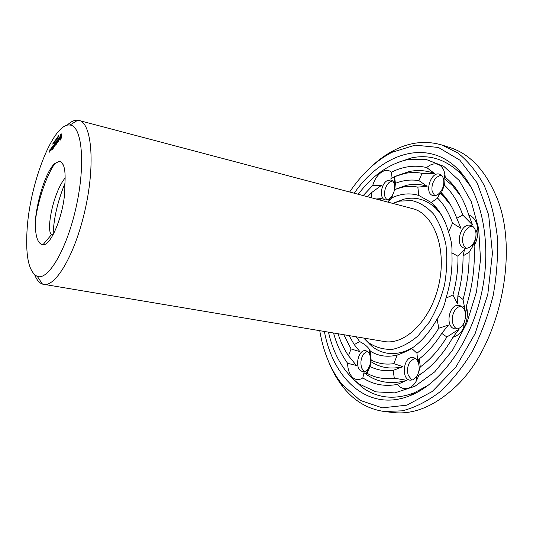 <?xml version="1.0" encoding="UTF-8"?>
<svg xmlns="http://www.w3.org/2000/svg" width="533" height="533" viewBox="0 0 533 533"><rect width="100%" height="100%" fill="white"/><g stroke="black" fill="none" stroke-linecap="round" stroke-linejoin="round"><path stroke-width="0.8" d="M392.828 203.413L399.737 201.101L412.042 200.608C420.057 202.613 427.266 207.137 433.669 214.173C439.352 222.581 443.449 232.854 445.961 244.993C447.387 257.885 446.901 271.224 444.495 285.022C440.998 298.58 435.947 310.939 429.332 322.099L418.032 335.87C409.69 342.966 401.176 347.463 392.495 349.355C384 349.708 376.211 347.596 369.129 343.032L363.786 338.082M67.051 125.295C70.882 121.591 74.48 119.878 77.838 120.165L412.615 208.65C433.602 213.62 446.887 247.952 439.019 283.842C431.39 319.78 405.147 345.591 383.973 341.466L42.48 284.102C39.302 282.976 36.73 279.938 34.772 274.981M393.874 202.973L404.081 199.115C415.8 196.444 426.393 199.529 435.861 208.356L441.431 214.972M412.828 347.583L405.027 351.314C392.768 355.458 381.841 353.899 372.261 346.637L364.559 338.915M79.004 120.371C91.423 122.81 95.394 162.485 85.586 207.617C75.919 252.775 55.945 287.287 43.626 284.389M388.004 202.14L391.608 197.983C400.816 193.592 409.884 192.753 418.831 195.471L431.204 202.493L433.229 204.352C440.065 211.048 445.168 220.296 448.539 232.095C451.231 239.703 452.344 246.619 451.877 252.842C452.684 267.932 450.711 283.036 445.954 298.154C444.682 305.256 441.737 312.191 437.12 318.954C429.898 331.999 421.41 341.813 411.656 348.389C409.704 349.755 406.526 351.34 402.115 353.159L397.198 355.058C387.378 357.443 378.43 356.157 370.355 351.2L369.556 349.621C367.677 346.637 364.379 343.958 359.662 341.586L356.271 336.816M26.983 231.389C29.275 184.478 53.147 122.297 69.943 125.062C81.829 125.681 85.746 162.851 76.446 205.645C67.285 248.465 48.396 280.718 37.303 276.387C29.035 272.176 25.597 257.179 26.983 231.389M363.193 195.571L372.734 185.411C374.532 179.621 377.337 175.284 381.148 172.412C385.006 169.78 388.45 169.707 391.469 172.192C403.208 166.329 414.947 164.784 426.693 167.569L434.522 173.465L422.056 173.312L418.931 180.647L427.126 186.25L417.832 187.13C412.595 186.07 407.285 186.137 401.902 187.323L406.273 185.377C413.381 183.792 420.337 184.085 427.126 186.25M394.287 184.018C395.259 189.368 393.907 194.079 390.229 198.143L387.671 199.768L385.166 199.902C379.409 198.816 380.609 184.751 386.751 180.887L390.889 179.934C392.515 180.434 393.647 181.793 394.287 184.018L394.713 177.902L394.353 176.743L390.942 178.755L391.469 172.192M394.713 177.902L395.413 183.325C403.294 180.214 411.13 179.321 418.931 180.647M391.608 197.983L394.76 189.541L395.413 183.325M379.436 199.875L381.355 198.596L376.165 199.009M371.841 197.863L371.501 192.666L381.661 185.231L372.734 185.411M406.273 185.377L394.746 189.535L401.902 187.323M418.831 195.471L417.832 187.13M426.693 167.569C430.917 163.931 434.981 162.985 438.886 164.724C441.977 166.356 443.976 169.494 444.888 174.138L445.215 177.103L449.952 181.46C458.074 189.801 464.336 200.994 468.747 215.039L472.578 224.993L462.751 215.019L456.781 218.297L460.998 228.351L452.537 223.134C448.893 212.7 443.922 204.366 437.62 198.109L431.204 202.493M443.669 179.741C444.275 184.758 442.903 189.195 439.538 193.059C437.34 195.238 435.141 196.064 432.949 195.531C423.882 193.532 430.771 171.113 439.545 174.178L440.358 174.504C442.07 175.43 443.17 177.176 443.669 179.741L443.676 178.202L445.215 177.103M443.896 178.682L444.409 185.118L441.411 192.859C447.813 199.289 452.937 207.77 456.781 218.297M437.62 198.109L439.812 193.166L441.411 192.859M448.539 232.095L452.537 223.134M468.747 215.039C473.324 216.611 476.255 220.555 477.528 226.865L477.708 228.071C478.368 234.234 477.162 240.183 474.097 245.92C475.17 265.934 472.591 286.008 466.375 306.135L465.782 313.804L463.024 299.459L457.9 295.608L457.494 303.937L452.93 294.996C456.455 282.07 458.133 269.158 457.967 256.266L451.877 252.842M472.778 244.287C470.233 247.459 467.481 248.751 464.529 248.165C454.196 246.159 460.659 222.221 470.706 225.379C473.384 226.199 475.096 228.417 475.822 232.042L475.922 232.708C476.322 236.938 475.276 240.796 472.778 244.287L472.325 247.065L475.223 240.17L474.097 245.92M472.325 247.065L469.087 252.329L463.044 255.887C463.137 269.105 461.425 282.35 457.9 295.608M457.967 256.266L464.543 249.437L463.044 255.887M445.954 298.154L452.93 294.996M466.375 306.135L466.915 308.427C467.907 314.237 467.234 319.96 464.883 325.596L463.11 329.014C460.279 333.471 456.888 336.223 452.943 337.262C443.123 354.238 431.783 366.931 418.911 375.325L417.412 375.845L420.284 366.957L419.351 358.802L417.592 360.128L416.953 353.206C425.034 347.036 432.303 338.721 438.752 328.248L437.12 318.954M438.752 328.248L448.42 325.097L441.744 333.378L446.887 337.003L459.18 329.074L452.943 337.262M464.243 322.352L463.27 324.231C460.945 327.775 458.207 329.334 455.069 328.908C444.422 327.442 448.986 302.871 459.399 305.509C462.471 306.288 464.456 308.767 465.362 312.931L465.496 317.681L464.243 322.352M411.656 348.389L416.953 353.206M418.911 375.325L415.88 381.881C413.914 384.846 411.636 386.871 409.051 387.957C404.58 389.596 400.696 388.417 397.405 384.413C384.639 386.765 373.12 384.606 362.84 377.924L363.966 372.667L365.252 373.646L363.966 372.667M397.198 355.058L393.86 363.633L402.821 366.664L393.167 370.408L394.293 378.19L406.792 380.329L397.405 384.413M412.988 379.809L410.19 380.196C400.523 379.283 403.634 355.538 413.128 357.57C415.567 358.049 417.352 359.895 418.478 363.113C419.784 367.83 419.211 372.274 416.759 376.438L412.988 379.809M393.86 363.633C385.692 364.832 378.124 363.639 371.141 360.061L370.035 366.531L367.077 373.32L364.745 373.08M370.355 351.2L371.141 360.061M362.84 377.924C359.042 380.375 355.558 380.142 352.393 377.217C349.355 374.039 347.763 369.402 347.616 363.306C341.4 354.758 336.709 344.664 333.551 333.012M359.662 341.586L354.252 344.624L359.935 351.667L351.06 348.935L348.475 355.744L356.404 365.491L347.616 363.306M360.281 370.502C354.518 365.638 358.936 349.155 365.598 350.721C367.404 351.06 368.796 352.386 369.782 354.712C371.448 359.868 370.795 364.692 367.83 369.162C366.258 371.108 364.565 371.967 362.74 371.754L360.281 370.502M354.252 344.624L349.108 335.617M54.359 163.858L59.11 161.339C64.067 162.012 65.959 170.147 64.786 185.737C65.712 209.722 51.428 246.419 42.98 244.707C37.703 243.987 35.138 236.206 35.278 221.368C37.203 199.242 45.865 172.079 54.359 163.858M60.809 139.459L61.855 135.962L61.861 134.543L61.255 133.85L60.416 134.969L59.583 138.047L59.576 139.459L60.176 140.172L60.809 139.459M58.617 141.245L58.983 139.526L58.204 139.919L58.23 139.453L58.983 138.214L58.097 139.446L58.05 140.352L58.83 139.959L58.05 141.658L58.617 141.245M58.27 136.475L58.737 135.555L58.517 136.541M57.857 142.098L57.437 142.498L57.497 139.866L56.858 143.424L57.857 142.098M55.885 144.876L56.671 143.67L56.745 140.872L55.952 142.084L56.651 141.305L56.032 143.257L56.585 142.671L56.538 143.69L55.885 144.876M57.731 137.741L58.164 136.248L57.731 137.741L58.097 137.607M57.231 137.501L57.544 138.247L57.677 136.901L57.611 138.3L57.291 137.661L57.164 138.9L57.371 137.534M56.824 138.54L57.071 138.214L56.924 138.567M56.265 138.793L56.578 139.546L56.711 138.2L56.198 140.192L56.405 138.827M55.079 144.196L55.565 145.143L55.698 142.431L55.459 144.703L55.106 143.697L54.593 145.855L54.639 143.69L54.486 146.735L55.325 144.256M55.645 140.152L56.032 139.16L56.052 140.386L55.978 139.36L55.718 140.166M55.059 141.571L55.399 139.959L55.152 141.591M54.846 141.198L55.086 140.872L54.946 141.218M54.326 142.051L54.666 140.985L54.399 142.071M53.293 148.161L54.133 147.048L54.206 144.263L53.5 146.622L54.053 146.042L54.006 147.061L53.393 148.187M52.94 148.634L53.153 145.669L53.02 148.654M53.886 141.991L53.94 143.224L53.973 142.011M53.387 142.664L53.433 143.897L53.473 142.684M52.82 144.077L53.153 143.011L52.894 144.09M51.808 150.146L52.64 149.04L52.714 146.255L51.941 147.441L52.627 146.682L52.014 148.614L52.56 148.041L52.507 149.053L51.908 150.173M51.534 148.281L51.714 147.674L51.534 148.281M50.842 148.76L50.755 150.446L51.235 149.653L51.308 148.294L51.035 148.807M50.435 150.719L50.582 149.107L50.042 151.052L50.508 150.739M49.482 152.138L49.995 149.453L49.482 152.138M358.229 194.259C372.5 175.47 388.857 163.951 407.299 159.707L425.974 159.394L443.729 166.296L459.286 180.56L471.325 201.754L478.687 228.717L480.513 259.578L476.469 291.917L466.821 323.045L452.437 350.414L434.622 371.947L414.914 386.292L394.86 392.881L375.838 391.855L358.956 383.873C343.898 372.4 333.745 355.165 328.488 332.159M351.06 348.935L343.798 334.731M348.475 355.744C344.151 349.315 340.68 341.986 338.069 333.765M367.623 196.744L371.501 192.666M395.786 176.15L408.824 171.619C417.612 169.747 426.173 170.36 434.522 173.465M394.353 176.743L404.427 173.525C410.37 172.272 416.246 172.199 422.056 173.312M386.871 199.968L384.959 196.797C383.907 191.374 385.272 186.61 389.057 182.499L392.388 180.747M443.676 178.202L452.47 185.564L460.779 196.157M444.409 185.118C452.164 192.4 458.28 202.367 462.751 215.019M439.812 193.166L443.942 196.864L450.858 205.385M434.708 195.678L432.13 191.12C431.404 185.964 432.809 181.413 436.34 177.462L441.111 174.984M469.087 252.329C469.426 268.006 467.408 283.716 463.024 299.459M466.335 248.318C464.41 247.052 463.21 244.973 462.717 242.075C462.178 237.578 463.284 233.501 466.035 229.836C467.927 227.538 470.033 226.298 472.351 226.112M422.709 372.7L417.412 375.845M446.887 337.003C439.025 349.761 430.158 359.742 420.284 366.957M441.744 333.378C435.068 343.965 427.606 352.44 419.351 358.802M456.874 328.961C454.736 327.748 453.31 325.61 452.597 322.552C451.791 318.228 452.537 314.21 454.836 310.492C456.588 307.914 458.68 306.462 461.098 306.142M462.91 306.222L465.062 307.121M406.792 380.329C391.202 384.773 377.357 382.541 365.252 373.646M394.293 378.19C384.426 379.529 375.359 377.904 367.077 373.32M393.167 370.408C384.859 371.421 377.151 370.129 370.035 366.531M402.821 366.664C390.955 369.556 380.242 367.843 370.695 361.534M416.473 380.309L416.113 380.449M411.969 380.129L408.298 375.379C406.866 370.475 407.459 365.891 410.09 361.621L414.814 358.156M364.452 371.634L361.874 368.37C360.121 363.106 360.788 358.216 363.872 353.699L367.21 351.347M65.226 177.809C52.647 193.286 45.891 231.868 51.601 234.5L53.187 234.573M65.006 183.239C57.684 201.168 53.72 218.29 53.107 234.607M55.006 163.258C45.625 176.996 37.703 201.794 35.278 221.368M60.109 139.739L60.542 139.846M59.976 139.473L60.649 139.713M59.796 139.373L60.609 139.626M59.536 139.046L60.189 139.473M59.543 138.573L60.169 139.206M59.583 138.047L60.156 138.187M60.202 138.373L60.169 138.733M59.663 137.481L60.156 137.607M59.909 136.941L60.242 137.028M60.296 135.648L60.709 135.755M60.842 134.223L61.362 134.356M60.416 134.969L61.868 135.808M61.422 134.469L61.048 135.129M60.629 134.556L61.262 134.716M58.204 139.919L58.67 140.039M58.037 141.458L58.39 141.545M58.13 141.265L58.523 141.365M397.278 162.665L411.736 157.835C430.044 154.104 446.627 159.647 461.478 174.458L471.219 187.343M428.585 385.033L414.394 392.754C394.76 400.13 377.371 398.344 362.22 387.404L351.047 377.044M457.174 190.341L457.028 190.821M420.57 390.442L419.198 390.576M369.895 344.671L370.355 344.438M61.075 138.727L60.156 138.26L60.349 136.581L61.002 135.442L61.801 135.648M354.218 193.199C381.895 153.171 427.912 137.354 459.013 170.307C481.865 193.999 492.272 243.721 481.612 293.03C471.005 342.339 441.031 383.354 410.437 395.526C368.516 412.729 333.112 379.356 324.397 331.473M460.419 172.685L462.524 174.304M415.287 393.327L412.702 393.94M61.175 135.489L60.655 138.387L61.115 138.5M61.275 135.755L61.861 135.902M61.295 136.235L61.795 136.361M61.228 136.828L61.595 136.921M60.882 137.974L61.215 138.06M58.024 137.594L58.05 137.034L57.817 137.734M54.446 141.492L54.439 142.398L54.446 141.492M52.94 143.517L52.927 144.416L52.94 143.517M51.108 149.666L51.161 148.647L51.221 149.693M49.835 151.365L49.862 150.872L49.949 151.392M349.661 191.993C361.707 174.031 375.805 160.806 391.955 152.318L415.167 145.149L438.412 147.461L459.806 160.093L477.248 183.012L488.661 214.966L492.432 253.342L487.795 294.363L475.116 333.645L455.862 367.057L432.29 391.469L406.952 405.16L382.254 407.845L360.121 400.37L341.933 384.273C330.713 369.882 323.318 352.02 319.747 330.693M435.488 207.79L437.28 208.869M405.913 351.52L404.46 351.673M369.616 168.255C377.351 160.686 385.586 154.663 394.313 150.179C410.084 142.091 425.914 140.359 441.804 144.983L457.907 153.011C467.974 161.046 476.709 171.813 484.117 185.317C490.54 200.255 494.904 217.098 497.209 235.859C498.188 255.347 496.836 275.235 493.145 295.515C488.148 315.516 481.186 334.191 472.258 351.547C462.424 367.683 451.504 381.235 439.498 392.201C427.18 401.449 414.781 407.658 402.308 410.83L384.32 411.503C367.943 409.164 354.232 401.063 343.199 387.198C337.089 379.509 332.072 370.628 328.148 360.548M441.804 144.983L449.772 147.501C468.967 153.537 484.124 169.028 495.244 193.979C521.027 249.624 499.634 348.815 453.203 388.89C432.789 407.039 412.595 414.907 392.621 412.489L384.32 411.503M62.254 163.131L63.674 165.89M369.129 343.032L372.261 346.637M399.737 201.101L404.081 199.115M435.861 208.356L433.229 204.352M405.027 351.314L402.115 353.159M37.303 276.387L42.48 284.102M69.943 125.062L77.838 120.165M390.229 198.143L388.191 201.98M444.056 177.962L444.888 174.138M439.538 193.059L437.386 198.356M475.922 232.708L477.708 228.071M465.362 312.931L465.709 311.918M466.082 310.839L466.915 308.427M463.27 324.231L463.11 329.014M418.478 363.113L418.851 359.269M416.759 376.438L415.88 381.881M369.782 354.712L369.556 349.621M367.83 369.162L366.431 373.446M404.427 173.525L408.824 171.619M452.47 185.564L449.952 181.46M443.942 196.864L441.397 192.859M52.734 234.72L52.867 235.153M51.601 234.5L42.98 244.707M358.956 383.873L362.22 387.404M407.299 159.707L411.736 157.835M461.478 174.458L459.013 170.307M414.394 392.754L410.437 395.526M341.933 384.273L343.199 387.198M391.955 152.318L394.313 150.179"/></g></svg>
